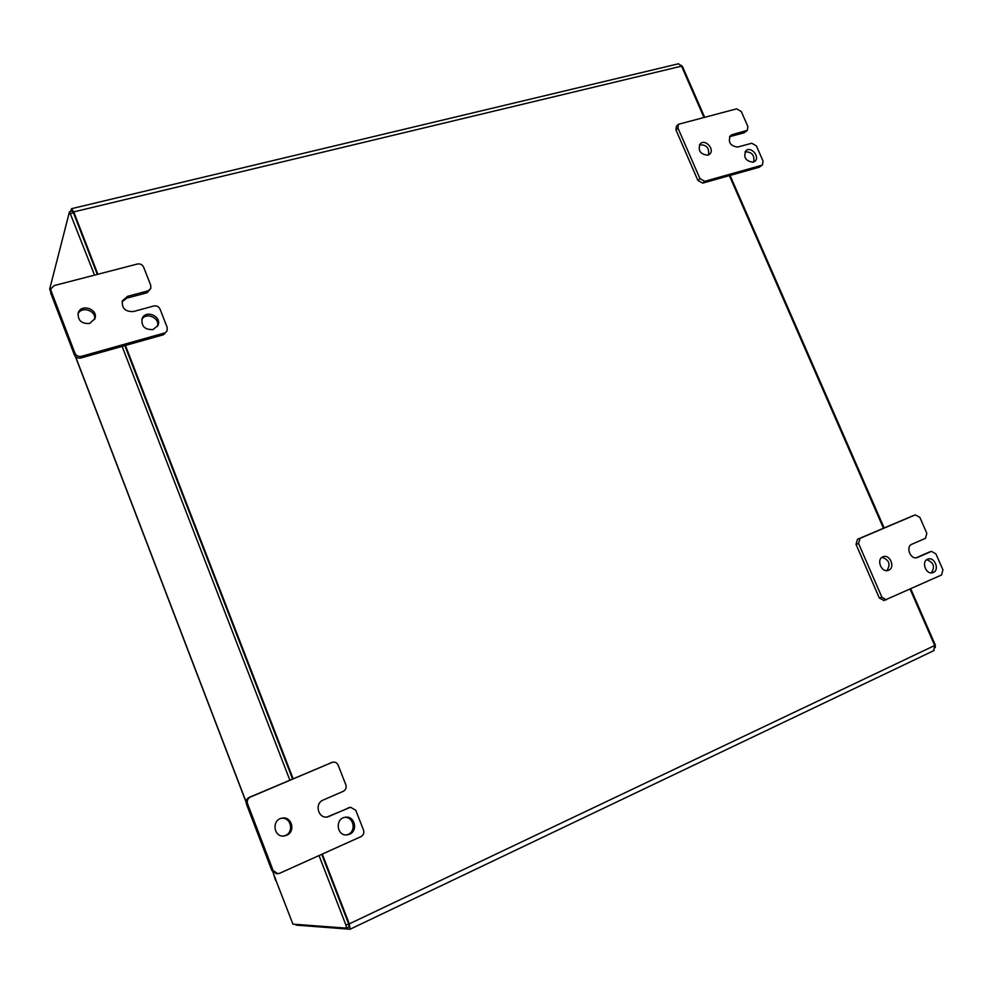 <?xml version="1.0" encoding="UTF-8"?>
<svg xmlns="http://www.w3.org/2000/svg" width="993" height="993" viewBox="0 0 993 993"><rect width="100%" height="100%" fill="white"/><g stroke="black" fill="none" stroke-linecap="round" stroke-linejoin="round"><path stroke-width="1.49" d="M322.278 854.079L349.288 923.875L350.057 929.237L296.15 925.116L295.206 924.309M293.121 778.748L125.428 345.452M97.885 274.267L73.743 211.894L71.57 208.679L70.664 211.397M71.57 208.679L678.517 63.775L681.546 66.146L73.743 211.894M349.288 923.875L934.711 645.5L910.097 589.159M883.472 528.251L729.383 175.624M703.9 117.311L681.546 66.146M934.711 645.5L933.743 650.638M97.314 274.416L73.457 212.787L72.266 211.012L69.498 211.67L94.546 275.123M346.458 928.07L349.064 926.866L348.642 923.9L321.72 854.328M292.563 778.984L124.857 345.614M319.026 855.544L345.961 925.178L346.383 928.145L292.923 924.135L275.731 879.81M65.004 330.371L49.675 289.087L69.498 211.67M122.114 346.383L289.857 780.126M273.162 872.512L275.57 880.493M935.269 647.523L935.294 645.003L910.755 588.861M884.142 527.966L730.066 175.426M704.596 117.137L682.501 66.593L681.074 65.265M344.422 817.438C353.471 816.258 356.735 831.017 348.146 834.393L346.594 834.902M281.354 818.319C290.837 816.718 294.412 831.985 285.351 835.485L283.812 835.994M332.382 762.276L249.255 797.367C246.549 798.844 245.606 801.066 246.425 804.057L271.933 870.662L276.699 873.79M350.517 807.272L327.032 817.028M349.561 834.207L347.24 834.852C336.751 836.578 334.666 818.517 345.192 817.276C354.526 815.29 358.523 830.669 349.561 834.207M286.592 835.299L284.346 835.945C273.596 837.893 271.275 819.697 282.049 818.158C291.756 815.874 295.964 831.662 286.592 835.299M276.6 873.79L279.616 873.294L360.918 836.665C363.475 835.175 364.332 832.966 363.5 830.024L355.779 810.276L350.591 807.259L348.146 807.843M277.829 873.728L273.149 870.588L271.933 870.662M246.425 804.057L247.555 803.771L273.149 870.588M247.555 803.771C246.736 800.768 247.679 798.533 250.385 797.056L332.456 762.252C335.063 761.73 336.962 762.698 338.166 765.169L345.825 784.793C346.656 787.71 345.787 789.894 343.23 791.334L323.234 800.023C314.136 803.461 318.17 819.026 327.64 816.954L349.561 807.57M141.838 319.485C146.058 311.616 160.432 318.033 157.391 326.412M77.975 314.011C81.426 305.546 96.793 310.735 94.521 319.547M50.717 293.059L51.04 288.628L50.717 293.059L74.401 354.886C75.716 357.492 77.851 358.535 80.818 358.001L163.572 334.728L167.085 330.83L163.572 334.728M147.175 292.712L150.75 288.529L147.932 290.899L127.514 296.348L126.819 298.161L147.175 292.712L147.932 290.899M122.114 301.735L126.819 298.161M153.009 329.577C144.73 329.862 141.118 326.188 142.16 318.554C145.822 309.133 162.467 316.643 157.837 325.605L153.009 329.577M89.556 323.482C81.538 323.929 77.752 320.454 78.199 313.068C80.954 303.126 98.667 309.171 94.869 318.716L89.556 323.482M80.818 358.001L81.389 356.338L164.379 333.04M81.389 356.338C78.422 356.872 76.275 355.829 74.959 353.21L74.401 354.886M51.202 291.197L74.959 353.21M51.04 288.628L54.243 285.562L137.444 264.014C140.286 263.567 142.347 264.61 143.625 267.142L150.762 285.388L150.75 288.529M167.085 330.83L167.184 327.442L160.01 309.084C158.719 306.539 156.658 305.509 153.828 305.993L133.422 311.541C125.279 311.864 121.618 308.277 122.412 300.792L127.514 296.348M926.705 559.729C933.693 562.386 935.245 566.767 931.384 572.874M881.983 557.334C889.231 559.878 890.858 564.297 886.861 570.603M912.803 515.814L857.493 539.273L856.028 544.412L879.326 598.034L884.105 600.48M929.063 552.17L916.179 557.793M933.321 572.464L932.787 572.663C925.848 575.158 920.846 560.995 927.983 559.084C934.599 556.577 939.924 569.895 933.321 572.464M888.673 570.205L888.214 570.379C881.139 573.023 875.95 558.761 883.224 556.701C890.038 554.02 895.512 567.574 888.673 570.205M883.745 600.604L941.6 574.959L942.928 569.858L935.902 553.883L931.496 551.363L928.592 552.331M886.352 599.834L881.921 597.252L879.326 598.034M856.028 544.412L858.56 543.494L881.921 597.252M858.56 543.494L860.025 538.343L915.31 514.883L919.841 517.39L926.829 533.266L925.476 538.318L911.922 544.214C905.219 546.709 910.593 560.139 917.284 557.582L931.26 551.45M745.011 151.842C751.887 151.78 754.754 155.193 753.613 162.058M699.42 144.841C706.47 144.506 709.474 147.87 708.443 154.958M675.972 129.984L677.958 128.035L678.442 124.274L676.444 126.223L675.972 129.984L697.88 180.416L702.672 183.134L759.335 167.196L762.438 164.888L759.335 167.196M744.204 132.777L747.344 130.319L732.3 134.614L730.203 136.525L744.204 132.777L746.326 130.865M729.545 136.749L730.203 136.525M753.141 162.219C745.569 161.151 743.161 157.316 745.942 150.713C751.068 145.834 760.439 157.018 754.829 161.325L753.141 162.219M707.724 155.218C700.102 154.213 697.62 150.377 700.301 143.712C705.39 138.561 715.196 149.608 709.61 154.2L707.724 155.218M702.672 183.134L704.732 181.309L761.494 165.372M704.732 181.309L699.941 178.591L697.88 180.416M677.958 128.035L699.941 178.591M678.442 124.274L736.632 108.845L741.287 111.551L747.866 126.508L747.344 130.319M762.438 164.888L763.021 160.965L756.405 145.921L751.763 143.24L737.749 147.051C730.215 145.996 727.782 142.185 730.451 135.607L732.3 134.614M70.702 213.445L73.457 212.787M345.961 925.178L348.642 923.9M75.58 356.661L246.103 801.847M935.294 645.003L934.636 645.313M682.501 66.593L681.819 66.767M250.385 797.056L249.255 797.367M331.947 762.438L330.595 762.847M328.224 816.618L329.577 816.37M860.025 538.343L857.493 539.273M915.198 514.92L912.579 515.901M916.862 557.694L917.718 557.408M934.103 650.502L350.057 929.237M349.064 926.866L346.383 928.145M272.963 872.313L275.793 879.724M246.09 802.133L75.381 356.462M912.704 515.851L915.31 514.883M928.827 552.245L931.496 551.363"/></g></svg>
